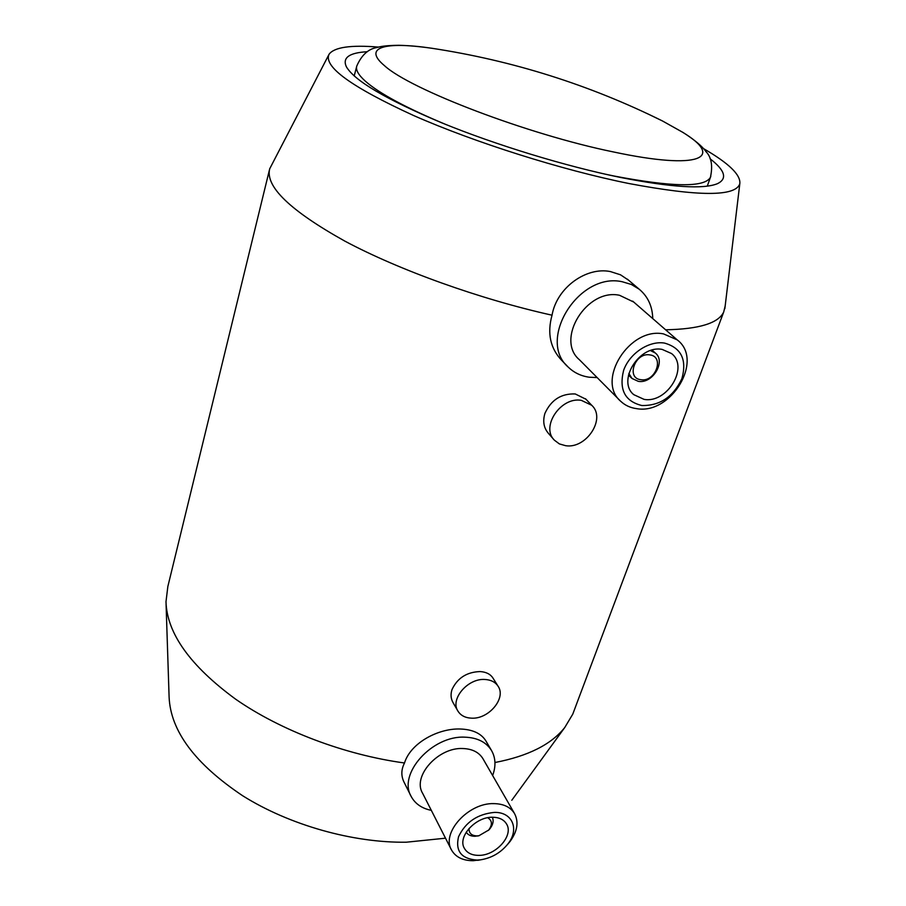 <?xml version="1.0" encoding="UTF-8"?>
<svg xmlns="http://www.w3.org/2000/svg" width="906" height="906" viewBox="0 0 906 906"><rect width="100%" height="100%" fill="white"/><g stroke="black" fill="none" stroke-linecap="round" stroke-linejoin="round"><path stroke-width="1.36" d="M703.52 148.607C728.82 163.227 740.915 174.926 739.806 183.737C735.672 196.704 698.764 196.636 629.081 183.556C562.048 170.068 474.676 142.469 413.498 115.47C351.347 86.953 323.216 66.534 329.082 54.235C334.303 47.191 350.781 44.813 378.527 47.089M567.213 366.035L561.833 360.497C550.293 348.414 547.031 333.317 552.037 315.197C479.693 299.093 399.138 270.124 344.812 241.098C290.192 210.611 265.152 186.511 269.705 168.788L328.719 54.926M552.037 315.197C556.839 287.417 586.454 266.636 610.361 271.562L620.519 274.812L628.707 280.294M410.905 795.91L403.963 781.991C400.984 775.796 401.165 769.466 404.506 762.988C344.608 754.823 280.758 730.553 235.719 699.239C190.226 665.887 166.987 633.396 165.991 601.754L167.848 586.51L269.376 170.101M445.503 838.186L406.318 842.206C352.83 842.976 289.297 825.015 242.706 795.774C195.118 763.939 170.588 731.051 169.105 697.099L166.07 603.974M451.324 849.602L422.581 793.214C412.151 776.295 438.232 747.144 462.83 748.526C472.162 748.854 478.832 752.184 482.83 758.503L483.102 758.979M431.313 810.36C421.879 808.435 415.175 803.815 411.199 796.51C397.519 773.939 432.321 735.208 464.993 737.178C477.281 737.654 486.08 742.037 491.403 750.315C495.673 757.699 496.092 766.102 492.638 775.536M481.29 859.715L473.249 860.7C462.898 860.7 455.661 857.155 451.55 850.055C440.939 832.954 468.379 802.637 493.883 803.622C503.555 803.792 510.429 807.076 514.483 813.475C518.923 821.923 517.439 831.266 510.01 841.527L507.179 844.868M477.077 860.077C461.403 858.933 455.22 851.164 458.538 836.759C465.469 822.184 477.405 814.064 494.348 812.41C512.513 811.855 519.67 829.42 507.847 844.007C500.792 852.693 491.777 857.959 480.814 859.783L477.077 860.077M492.592 817.246C499.138 817.337 503.77 819.545 506.488 823.894C514.076 835.275 496.001 855.706 478.776 855.366C471.935 855.366 467.145 853.033 464.404 848.378C457.224 836.974 475.514 816.668 492.592 817.246M479.229 835.66L474.925 836.272C470.86 836.249 467.949 834.89 466.205 832.184M487.722 817.733C492.252 820.519 492.592 824.619 488.719 830.032L478.98 835.706L476.839 835.91C471.437 835.638 468.844 833.124 469.07 828.39M404.506 762.988C410.543 742.988 438.289 728.164 460.327 729.002C472.547 729.466 481.007 733.339 485.718 740.632L491.403 750.315M453.091 702.705C450.826 698.741 450.463 694.37 452.003 689.568C457.405 678.05 466.737 672.048 480.021 671.572C485.91 671.912 490.169 673.985 492.796 677.813L493.011 678.152M553.894 439.625L548.424 433.362C543.759 427.926 542.592 421.267 544.925 413.385C551.108 399.908 561.21 393.43 575.242 393.951L585.989 399.263M628.855 373.442L631.992 378.459L638.288 381.335C652.569 384.099 666.306 361.426 655.31 353.012L650.485 350.588M649.817 354.903C635.049 352.14 625.774 378.312 640.904 379.705C655.468 382.377 664.891 356.556 649.817 354.903M644.053 399.365C667.11 403.691 689.364 367.009 671.493 353.521L662.161 349.41C639.308 344.71 616.816 380.939 633.724 394.642L644.053 399.365M663.588 333.918C629.489 326.726 595.786 380.724 620.769 401.324C625.061 405.367 630.338 407.802 636.59 408.64C671.153 415.016 704.302 359.976 677.178 339.852L663.588 333.918M664.46 343.068C648.821 340.531 629.455 353.487 623.611 370.429C618.866 389.648 624.936 401.347 641.822 405.514C659.908 405.854 673.271 396.885 681.912 378.606C687.088 359.671 681.267 347.813 664.46 343.068M633.724 302.049L619.545 295.288C586.703 288.029 555.163 339.625 579.444 359.773L619.817 400.384M652.762 318.606C652.433 306.319 647.926 296.534 639.251 289.252L631.357 284.461L622.229 281.743C578.628 271.891 536.533 340.316 568.413 367.27C574.098 372.74 581.04 376.047 589.262 377.224L597.133 377.564M471.562 718.164C465.322 717.903 460.792 715.57 457.983 711.176C449.795 699.341 467.756 678.096 484.914 679.477C490.837 679.806 495.186 681.992 497.972 686.057C506.635 697.858 488.889 719.307 471.562 718.164M565.627 445.695L559.364 443.906L554.381 440.18C540.497 426.885 560.757 396.59 581.29 400.339L591.709 405.265C606.397 418.413 586.363 449.138 565.627 445.695M710.077 158.754C725.06 170.373 727.563 178.663 717.586 183.624C703.634 189.433 671.38 187.395 620.825 177.519C565.831 166.33 496.046 145.051 441.811 122.854C386.058 99.377 354.201 80.6 346.251 66.546C342.355 57.644 349.376 52.707 367.338 51.721M354.201 75.957L356.613 66.727M647.031 113.499L662.592 121.03L682.399 132.129C724.8 157.633 700.61 170.588 613.351 151.925C527.745 134.462 410.237 89.468 384.484 65.674C362.117 47.067 385.537 41.37 431.777 48.256L441.245 49.739M707.529 185.39L707.303 186.138M710.825 176.217L710.395 177.417C712.943 165.911 711.47 157.304 705.967 151.596C702.15 146.206 694.551 139.864 683.192 132.559L662.592 121.03C589.478 84.79 512.536 60.532 431.777 48.256C419.501 46.512 408.515 45.527 398.81 45.3C384.37 45.47 380.158 46.648 376.59 47.599C368.176 49.037 361.585 55.153 356.817 65.934C355.503 69.762 358.312 74.813 365.254 81.098C379.274 93.488 406.386 108.052 446.567 124.79M574.359 709.885L572.751 714.177L564.778 727.484C551.335 744.46 528.062 756.136 494.948 762.512M725.174 305.956L723.724 311.947C718.526 323.193 699.149 329.138 665.616 329.795M492.354 817.246C493.906 820.893 493.034 824.788 489.75 828.956L488.391 830.417M511.788 800.27L564.778 727.484M707.258 186.149L710.395 177.417C704.426 187.61 672.297 187.146 614.008 176.013L604.2 173.941M631.584 378.074L628.47 375.073M457.779 710.825L453.079 702.705M347.27 68.29L346.251 66.546M591.709 405.265L585.469 398.731M497.972 686.057L492.796 677.813M639.251 289.252L627.303 279.116M677.178 339.852L632.694 301.143M633.724 394.642L633.079 394.008M655.31 353.012L652.105 350.101M572.751 714.177L723.724 311.947M488.719 830.032L489.75 828.956M478.98 835.706L477.598 836.023M507.847 844.007L510.01 841.527M480.814 859.783L477.722 860.349M482.83 758.503L514.483 813.475M739.806 183.737L724.857 308.618"/></g></svg>
